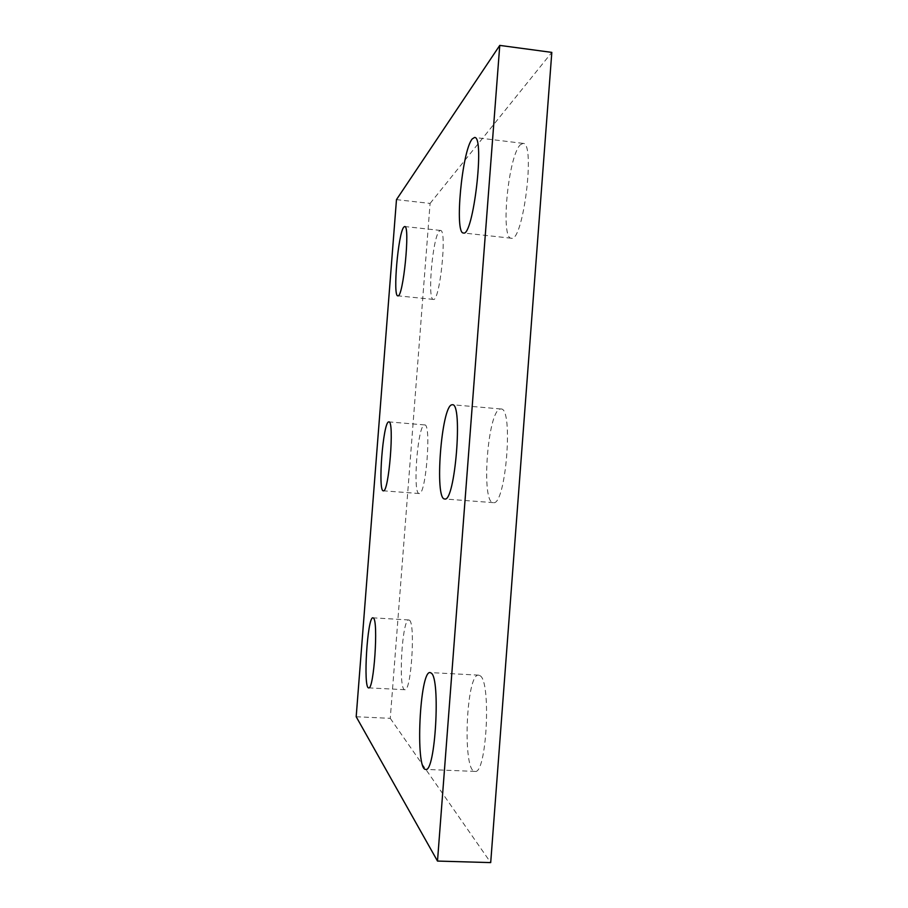 <?xml version="1.0" encoding="UTF-8"?>
<svg xmlns="http://www.w3.org/2000/svg" width="908" height="908" viewBox="0 0 908 908"><rect width="100%" height="100%" fill="white"/><g stroke="black" fill="none" stroke-linecap="round" stroke-linejoin="round"><path stroke-width="0.68" stroke-dasharray="4.54 3.41" d="M356.186 716.741L390.27 718.341L430.086 203.426L396.478 199.624M430.086 203.426L551.814 52.392M500.285 409.031L500.921 408.986C513.837 407.102 505.711 506.596 493.282 502.635C480.729 503.259 487.732 410.03 500.285 409.031M424.422 424.944L424.672 424.921C431.652 423.434 425.829 496.097 419.178 493.521C412.357 494.293 417.68 425.046 424.422 424.944M439.381 231.007L440.471 230.45C447.383 229.27 439.767 302.273 433.343 299.402C427.112 300.276 432.685 236.874 439.381 231.007M409.372 620.187C415.66 622.763 411.199 692.112 404.854 689.705C397.92 690.477 402.108 618.132 408.816 619.96L409.372 620.187M480.06 675.711C491.455 681.148 486.62 774.853 474.975 771.403C462.127 772.038 466.167 672.556 478.664 675.143L480.06 675.711M520.318 144.781L523.087 143.385C535.777 142.25 523.019 242.958 511.306 238.225C500.285 238.986 508.208 156.119 520.318 144.781M390.27 718.341L490.706 862.6M500.921 408.986L452.388 404.741M493.282 502.635L444.716 498.98M424.672 424.921L388.862 421.891M419.178 493.521L383.335 490.808M440.471 230.45L404.718 226.523M433.343 299.402L397.829 295.826M408.816 619.96L372.95 617.826M404.854 689.705L368.682 687.878M478.664 675.143L430.131 672.567M474.975 771.403L425.704 769.405M523.087 143.385L474.566 137.46M511.306 238.225L463.432 232.981"/><path stroke-width="1.36" d="M396.478 199.624L356.186 716.741L437.497 861.068L499.763 45.4L396.478 199.624M437.497 861.068L490.706 862.6L551.814 52.392L499.763 45.4M451.855 404.798L452.388 404.741C463.159 402.641 454.999 502.805 444.716 498.98C434.274 499.763 441.413 405.989 451.855 404.798M388.658 421.914L388.862 421.891C394.662 420.302 388.806 493.294 383.335 490.808C377.671 491.671 383.062 422.118 388.658 421.914M403.799 227.102L404.718 226.523C410.461 225.207 403.107 298.596 397.829 295.826C392.642 296.803 398.158 233.118 403.799 227.102M373.404 618.042C378.579 620.561 373.903 690.239 368.682 687.878C362.928 688.707 367.411 616.067 372.95 617.826L373.404 618.042M431.277 673.134C440.686 678.492 435.341 772.787 425.704 769.405C415.013 770.132 419.791 670.093 430.131 672.567L431.277 673.134M472.251 138.924L474.566 137.46C485.144 136.041 473.113 237.51 463.432 232.981C454.25 233.946 462.002 150.58 472.251 138.924"/></g></svg>
